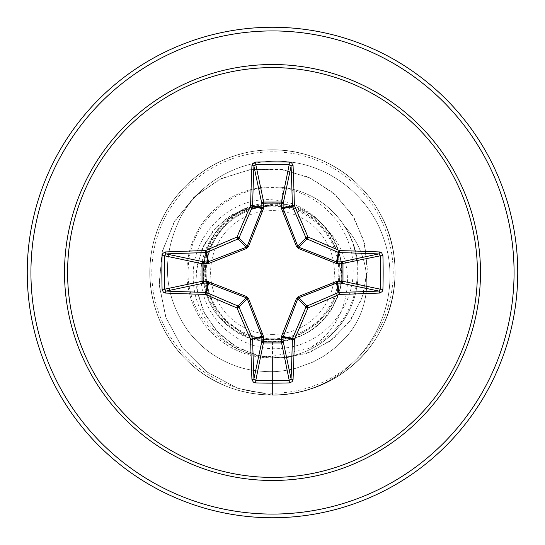 <?xml version="1.0" encoding="UTF-8"?>
<svg xmlns="http://www.w3.org/2000/svg" width="545" height="545" viewBox="0 0 545 545"><rect width="100%" height="100%" fill="white"/><g stroke="black" fill="none" stroke-linecap="round" stroke-linejoin="round"><path stroke-width="0.41" stroke-dasharray="2.73 2.04" d="M272.5 334.398A61.898 61.898 0 0 0 334.398 272.5A61.898 61.898 0 0 0 272.5 210.602A61.898 61.898 0 0 0 210.602 272.5A61.898 61.898 0 0 0 272.5 334.398M272.5 338.847A66.347 66.347 0 0 0 338.847 272.5A66.347 66.347 0 0 0 272.5 206.153A66.347 66.347 0 0 0 206.153 272.5A66.347 66.347 0 0 0 272.5 338.847M308.518 348.589L272.5 356.369C225.358 357.806 184.081 313.682 188.352 266.859C190.035 219.812 236.68 181.308 283.127 188.366C321.891 193.802 353.514 229.649 353.153 268.876C354.427 308.02 322.586 344.808 283.475 348.166C244.603 353.351 205.267 323.09 201.473 283.938C195.566 245.134 228.001 205.724 267.493 205.554C232.429 207.352 203.251 240.107 205.349 275.034C205.819 309.928 237.518 340.673 272.5 339.767C306.93 340.571 338.288 311.168 339.699 276.744C342.696 242.423 315.248 209.198 280.947 205.635L272.091 205.581L252.321 208.619L234.377 217.312L219.764 230.964L209.805 248.234L205.397 267.704L206.834 287.644L214.069 306.195L226.441 321.897L242.913 333.281L261.879 339.358L281.867 339.59L301.072 334.037L317.742 323.144L330.617 307.802L338.438 289.381L340.591 269.577L336.851 249.923L327.64 232.184L313.688 217.939L296.146 208.251L276.581 204.096L256.702 205.731L238.083 213.088L222.36 225.439L210.915 241.782L204.586 260.803L204.021 280.804L209.178 300.077L219.717 317.115L234.629 330.44L252.764 338.922L272.5 341.872C316.911 343.486 353.024 295.594 339.16 253.309C328.492 210.207 272.337 188.754 235.665 213.722C197.113 235.985 192.065 295.731 226.195 324.152C258.248 355.047 317.026 343.398 334.95 302.7C355.776 263.473 328.281 210.043 284.299 204.143C240.754 194.981 197.086 236.135 203.544 280.048C206.828 324.439 258.296 355.068 298.871 336.633C340.72 321.148 355.551 262.506 326.108 229.023C312.687 211.228 294.818 201.493 272.5 199.817C229.983 196.411 191.629 235.052 193.25 277.296C192.896 319.486 229.956 357.356 272.5 357.861L281.956 357.629A85.654 85.654 0 0 1 186.846 272.5A85.654 85.654 0 0 1 272.5 186.846A85.654 85.654 0 0 0 186.846 272.5A85.654 85.654 0 0 0 272.5 358.154A85.654 85.654 0 0 0 358.154 272.5A85.654 85.654 0 0 0 272.5 186.846A85.654 85.654 0 0 1 344.862 226.672L344.399 226.175C364.292 256.872 360.879 300.118 336.708 327.538C328.873 336.633 319.479 343.65 308.518 348.589C350.83 325.569 361.614 261.477 326.108 229.023M272.5 517.75A245.25 245.25 0 0 0 517.75 272.5A245.25 245.25 0 0 0 272.5 27.25A245.25 245.25 0 0 0 27.25 272.5A245.25 245.25 0 0 0 272.5 517.75A245.25 245.25 0 0 1 27.25 272.5A245.25 245.25 0 0 1 272.5 27.25M272.5 341.872L272.5 395.125C319.963 395.684 365.906 365.784 384.62 322.163C404.349 278.992 395.616 224.874 363.311 190.096C331.837 154.576 278.815 140.644 233.934 156.095C188.706 170.49 154.494 213.327 150.454 260.619C145.297 307.802 170.605 356.43 212.209 379.279C253.262 403.102 307.973 399.655 345.714 370.873C394.457 336.156 409.813 264.059 379.443 212.496C356.703 170.83 308.143 145.392 260.946 150.42C213.647 154.337 170.721 188.434 156.204 233.621C140.624 278.461 154.419 331.517 189.858 363.093C232.913 404.288 307.748 406.216 350.578 364.687C385.662 333.656 398.736 282.249 384.068 239.718C370.375 196.765 330.209 165.305 287.12 161.702C244.037 157.076 200.826 180.191 180.981 216.617C160.836 257.015 163.2 295.138 188.066 330.972C200.369 347.097 215.84 358.596 234.479 365.47C244.133 369.346 256.136 371.424 270.504 371.69C277.698 371.813 286.18 370.668 295.949 368.263L312.946 362.078L324.146 355.94L336.483 346.749L346.892 336.265A82.452 82.452 0 0 0 344.862 226.672C365 257.322 361.778 300.758 337.532 328.24C322.674 345.108 304.144 354.904 281.956 357.629M283.127 188.366L280.947 205.635M267.493 205.554L266.519 205.322L246.803 208.285L228.348 217.039L212.843 231.1L201.814 249.474L196.459 270.736L197.501 293.142L205.145 314.758L219.008 333.642L238.138 348.01L261.082 356.416L285.968 357.854L310.698 351.927L333.09 338.861L351.096 319.513L362.97 295.342L367.439 268.283L363.842 240.583L352.199 214.648L333.233 192.794L308.347 177.077L279.503 169.079L249.079 169.754L219.669 179.332L193.857 197.276L174.005 222.292L162.029 252.43L159.215 285.246L166.082 317.973L182.33 347.764L206.841 371.956L237.729 388.292L272.5 395.125L237.443 388.19L206.364 371.608L181.812 347.07L165.694 316.897L159.133 283.843L162.424 250.816L174.979 220.643L195.437 195.819L221.808 178.297L251.654 169.352L282.296 169.468L311.093 178.344L335.638 194.933L353.978 217.544L364.755 244.051L367.303 272.03L361.696 299.048L348.711 322.81L329.739 341.415L306.617 353.446L281.493 358.133L256.606 355.354L234.071 345.646L215.731 330.12L202.985 310.35L196.697 288.21L197.133 265.708L203.953 244.8L216.283 227.204L232.817 214.287L251.926 206.936L272.091 205.581M266.519 205.322L271.839 205.526M344.399 226.175A82.452 82.452 0 0 1 346.892 336.265L336.483 346.749L324.146 355.94L312.946 362.078L295.949 368.263C286.18 370.668 277.698 371.813 270.504 371.69C256.136 371.424 244.133 369.346 234.479 365.47C215.84 358.596 200.369 347.097 188.066 330.972C163.2 295.138 160.836 257.015 180.981 216.617C200.826 180.191 244.037 157.076 287.12 161.702C330.209 165.305 370.375 196.765 384.068 239.718C398.736 282.249 385.662 333.656 350.578 364.687C307.748 406.216 232.913 404.288 189.858 363.093C154.419 331.517 140.624 278.461 156.204 233.621C170.721 188.434 213.647 154.337 260.946 150.42C308.143 145.392 356.703 170.83 379.443 212.496C409.813 264.059 394.457 336.156 345.714 370.873C307.973 399.655 253.262 403.102 212.209 379.279C170.605 356.43 145.297 307.802 150.454 260.619C154.494 213.327 188.706 170.49 233.934 156.095C278.815 140.644 331.837 154.576 363.311 190.096C395.616 224.874 404.349 278.992 384.62 322.163C365.906 365.784 319.963 395.684 272.5 395.125L272.5 356.369M272.5 514.071A241.571 241.571 0 0 0 514.071 272.5A241.571 241.571 0 0 0 272.5 30.929A241.571 241.571 0 0 0 30.929 272.5A241.571 241.571 0 0 0 272.5 514.071M272.5 151.81A120.69 120.69 0 0 0 151.81 272.5A120.69 120.69 0 0 0 272.5 393.19A120.69 120.69 0 0 0 393.19 272.5A120.69 120.69 0 0 0 272.5 151.81M272.5 358.154A85.654 85.654 0 0 0 358.154 272.5A85.654 85.654 0 0 0 272.5 186.846M337.532 328.24L336.708 327.538"/><path stroke-width="0.82" d="M251.947 379.593A1.839 0.797 177.6 0 0 253.936 378.789L261.852 341.279A1.839 0.627 -178.2 0 0 263.61 341.906L255.789 380.39A242.723 92.882 0 0 0 272.5 380.614A242.723 92.882 0 0 0 289.211 380.39L291.064 378.789A243.404 21.214 -90 0 0 292.386 339.072L283.019 337.205L283.148 341.279A1.839 1.696 -11.9 0 1 281.315 342.982L263.685 342.982A1.839 1.696 11.9 0 1 261.852 341.279L261.886 336.497L247.253 298.735L238.989 306.998A242.116 21.105 67.5 0 0 252.471 338.37A1.839 1.833 78.8 0 1 252.614 339.072A243.404 21.214 90 0 0 253.936 378.789L255.789 380.39L255.659 382.917L253.35 382.127L251.947 379.593A245.243 21.378 -90 0 1 250.618 339.569A243.949 21.262 -112.5 0 1 237.034 307.966A243.949 21.262 -157.5 0 1 205.431 294.382A1.839 0.402 -66.4 0 1 206.63 292.529A242.116 21.105 22.5 0 0 238.002 306.011A1.839 1.833 45 0 1 238.989 306.998L237.034 307.966L238.002 306.011L246.265 297.747L207.795 283.019A1.839 0.627 88.2 0 1 207.175 281.268L246.504 296.48L248.52 298.497L263.494 336.415L263.61 341.906L281.39 341.906L281.506 336.415L296.48 298.497L298.497 296.48L336.415 281.506L341.906 281.39A1.839 0.627 -88.2 0 1 341.279 283.148L336.497 283.114L298.735 297.747L297.747 298.735L283.019 337.205A1.839 0.627 -1.8 0 1 281.268 337.825M162.083 289.341L164.61 289.211L202.018 281.315A1.839 1.696 78.1 0 0 203.721 283.148L207.795 283.019L205.928 292.386A1.839 0.504 -88.6 0 0 205.431 294.382A245.243 21.378 180 0 1 165.408 293.053L163.323 292.154L162.083 289.341A244.555 93.59 -90 0 1 161.858 272.5A244.555 93.59 -90 0 1 162.083 255.659L164.61 255.789A242.723 92.882 90 0 0 164.386 272.5A242.723 92.882 90 0 0 164.61 289.211L166.211 291.064A243.404 21.214 0 0 0 205.928 292.386A1.839 1.833 11.2 0 1 206.63 292.529L208.503 283.114A1.839 0.559 110.9 0 1 208.585 281.506M281.506 336.415A1.839 0.559 -159.1 0 0 283.114 336.497L292.529 338.37A1.839 0.402 23.6 0 0 294.382 339.569A1.839 0.504 1.4 0 1 292.386 339.072A1.839 1.833 -78.8 0 1 292.529 338.37A242.116 21.105 -67.5 0 0 306.011 306.998A1.839 1.833 -45 0 1 306.998 306.011A242.116 21.105 -22.5 0 0 338.37 292.529A1.839 1.833 -11.2 0 1 339.072 292.386A243.404 21.214 0 0 0 378.789 291.064L341.279 283.148A1.839 1.696 -78.1 0 0 342.982 281.315L341.906 281.39L341.906 263.61L336.415 263.494L298.497 248.52L296.48 246.504L281.506 208.585L281.39 203.094A1.839 0.627 -178.2 0 1 283.148 203.721L283.114 208.503L297.747 246.265L298.735 247.253L336.497 261.886L341.279 261.852A1.839 1.696 -101.9 0 1 342.982 263.685L342.982 281.315L380.39 289.211L382.917 289.341L382.127 291.65L379.593 293.053A245.243 21.378 180 0 1 339.569 294.382A243.949 21.262 157.5 0 1 307.966 307.966A243.949 21.262 112.5 0 1 294.382 339.569A245.243 21.378 90 0 1 293.053 379.593L292.154 381.677L289.341 382.917A244.555 93.59 180 0 1 272.5 383.142A244.555 93.59 180 0 1 255.659 382.917M162.083 255.659L162.873 253.35L165.408 251.947A245.243 21.378 0 0 1 205.431 250.618A243.949 21.262 -22.5 0 1 237.034 237.034A243.949 21.262 -67.5 0 1 250.618 205.431A245.243 21.378 -90 0 1 251.947 165.408L252.846 163.323L255.659 162.083A244.555 93.59 0 0 1 272.5 161.858A244.555 93.59 0 0 1 289.341 162.083L289.211 164.61L281.39 203.094L263.61 203.094L263.685 202.018L281.315 202.018A1.839 1.696 -168.1 0 1 283.148 203.721L291.064 166.211L289.211 164.61A242.723 92.882 180 0 0 255.789 164.61L253.936 166.211A243.404 21.214 90 0 0 252.614 205.928A1.839 1.833 101.2 0 1 252.471 206.63A242.116 21.105 112.5 0 0 238.989 238.002A1.839 1.833 135 0 1 238.002 238.989A242.116 21.105 157.5 0 0 206.63 252.471A1.839 1.833 168.8 0 1 205.928 252.614A243.404 21.214 180 0 0 166.211 253.936L164.61 255.789L202.018 263.685A1.839 1.696 101.9 0 1 203.721 261.852A1.839 0.627 -88.2 0 0 203.094 263.61L203.094 281.39L207.175 281.268M165.408 251.947A1.839 0.797 87.6 0 0 166.211 253.936L203.721 261.852L207.795 261.981L246.265 247.253L247.253 246.265L261.886 208.503L261.852 203.721A1.839 0.627 -1.8 0 1 263.61 203.094L263.494 208.585L248.52 246.504L246.504 248.52L208.585 263.494L202.018 263.685L202.018 281.315L203.094 281.39A1.839 0.627 88.2 0 0 203.721 283.148L166.211 291.064A1.839 0.797 -87.6 0 0 165.408 293.053M272.5 67.594A204.906 204.906 0 0 1 477.406 272.5A204.906 204.906 0 0 1 272.5 477.406A204.906 204.906 0 0 1 67.594 272.5A204.906 204.906 0 0 1 272.5 67.594M289.341 162.083L291.65 162.873L293.053 165.408A1.839 0.797 177.6 0 0 291.064 166.211A243.404 21.214 -90 0 1 292.386 205.928A1.839 1.833 -101.2 0 0 292.529 206.63L283.114 208.503A1.839 0.559 159.1 0 0 281.506 208.585M379.593 293.053A1.839 0.797 87.6 0 0 378.789 291.064L380.39 289.211A242.723 92.882 -90 0 0 380.39 255.789L378.789 253.936A243.404 21.214 180 0 0 339.072 252.614A1.839 1.833 -168.8 0 1 338.37 252.471A242.116 21.105 -157.5 0 0 306.998 238.989L307.966 237.034A243.949 21.262 22.5 0 1 339.569 250.618A245.243 21.378 0 0 1 379.593 251.947L381.677 252.846L382.917 255.659A244.555 93.59 90 0 1 382.917 289.341M272.5 27.25A245.25 245.25 0 0 1 517.75 272.5A245.25 245.25 0 0 1 272.5 517.75A245.25 245.25 0 0 1 27.25 272.5A245.25 245.25 0 0 1 272.5 27.25A245.25 245.25 0 0 0 27.25 272.5A245.25 245.25 0 0 0 272.5 517.75M248.52 298.497L247.253 298.735L246.265 297.747L246.504 296.48M298.497 248.52L298.735 247.253L306.998 238.989A1.839 1.833 -135 0 1 306.011 238.002A242.116 21.105 -112.5 0 0 292.529 206.63A1.839 0.402 156.4 0 1 294.382 205.431A1.839 0.504 178.6 0 0 292.386 205.928L283.019 207.795A1.839 0.627 -178.2 0 0 281.268 207.175M251.947 165.408A1.839 0.797 2.4 0 1 253.936 166.211L261.852 203.721A1.839 1.696 168.1 0 1 263.685 202.018L255.789 164.61L255.659 162.083M296.48 298.497L297.747 298.735L306.011 306.998L307.966 307.966L306.998 306.011L298.735 297.747L298.497 296.48M293.053 379.593A1.839 0.797 2.4 0 1 291.064 378.789L283.148 341.279A1.839 0.627 -1.8 0 1 281.39 341.906L289.211 380.39L289.341 382.917M336.415 281.506A1.839 0.559 -110.9 0 1 336.497 283.114L338.37 292.529A1.839 0.402 66.4 0 1 339.569 294.382A1.839 0.504 88.6 0 0 339.072 292.386L337.205 283.019A1.839 0.627 -88.2 0 0 337.825 281.268M263.494 336.415A1.839 0.559 159.1 0 1 261.886 336.497L252.471 338.37A1.839 0.402 156.4 0 1 250.618 339.569A1.839 0.504 178.6 0 0 252.614 339.072L261.981 337.205A1.839 0.627 -178.2 0 0 263.732 337.825M382.917 255.659L380.39 255.789L341.906 263.61A1.839 0.627 88.2 0 0 341.279 261.852L378.789 253.936A1.839 0.797 -87.6 0 0 379.593 251.947M337.825 263.732A1.839 0.627 88.2 0 0 337.205 261.981L339.072 252.614A1.839 0.504 -88.6 0 0 339.569 250.618A1.839 0.402 -66.4 0 1 338.37 252.471L336.497 261.886A1.839 0.559 110.9 0 1 336.415 263.494M296.48 246.504L297.747 246.265L306.011 238.002L307.966 237.034A243.949 21.262 67.5 0 0 294.382 205.431A245.243 21.378 90 0 0 293.053 165.408M208.585 263.494A1.839 0.559 -110.9 0 1 208.503 261.886L206.63 252.471A1.839 0.402 66.4 0 1 205.431 250.618A1.839 0.504 88.6 0 0 205.928 252.614L207.795 261.981A1.839 0.627 -88.2 0 0 207.175 263.732M248.52 246.504L247.253 246.265L238.989 238.002L237.034 237.034L238.002 238.989L246.265 247.253L246.504 248.52M263.732 207.175A1.839 0.627 -1.8 0 0 261.981 207.795L252.614 205.928A1.839 0.504 1.4 0 0 250.618 205.431A1.839 0.402 23.6 0 1 252.471 206.63L261.886 208.503A1.839 0.559 -159.1 0 1 263.494 208.585M272.5 480.479A207.979 207.979 0 0 1 64.521 272.5A207.979 207.979 0 0 1 272.5 64.521A207.979 207.979 0 0 1 480.479 272.5A207.979 207.979 0 0 1 272.5 480.479M272.5 30.929A241.571 241.571 0 0 1 514.071 272.5A241.571 241.571 0 0 1 272.5 514.071A241.571 241.571 0 0 1 30.929 272.5A241.571 241.571 0 0 1 272.5 30.929"/></g></svg>
